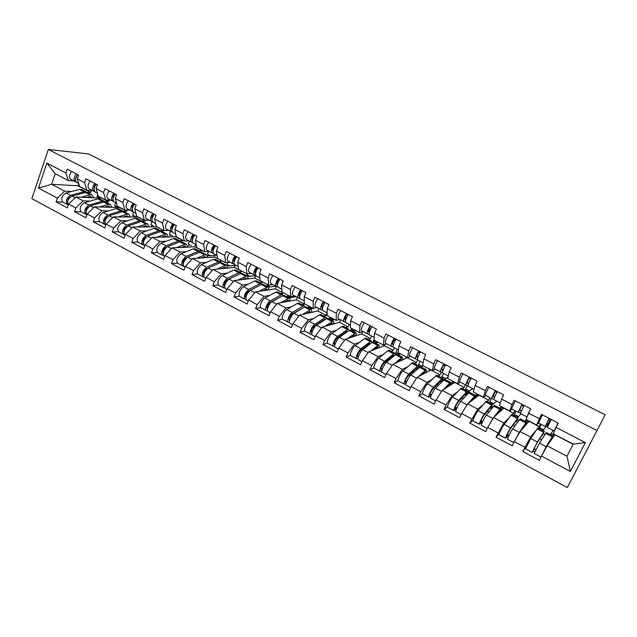 <?xml version="1.0" encoding="UTF-8"?>
<svg xmlns="http://www.w3.org/2000/svg" width="637" height="637" viewBox="0 0 637 637"><rect width="100%" height="100%" fill="white"/><g stroke="black" fill="none" stroke-linecap="round" stroke-linejoin="round"><path stroke-width="0.96" d="M31.85 198.648L567.336 487.552L596.973 430.572L48.301 149.448L31.85 198.648M543.592 429.728L539.539 427.61L541.187 424.33M554.469 435.413L550.941 433.566M552.51 436.894L553.171 437.245M518.407 416.574L514.441 414.496L516.058 411.239M528.606 421.901L525.621 420.34M526.313 423.191L527.102 423.597M493.707 403.667L489.829 401.636L491.398 398.396M503.246 408.651L500.786 407.362M500.634 409.75L501.542 410.22M469.469 390.999L465.671 389.016L467.311 385.568M470.48 378.911L470.95 377.924M478.363 395.649L476.412 394.629M475.481 396.58L476.468 397.098M445.677 378.577L441.959 376.626L443.456 373.425M453.958 382.901L452.493 382.136M442.874 379.517L443.535 379.859M422.331 366.379L418.684 364.468L420.149 361.283M430.015 370.392L429.019 369.874M418.804 366.912L419.289 367.175M399.407 354.395L395.832 352.532L397.265 349.363M406.517 358.113L405.976 357.827M395.179 354.554L396.716 354.252M376.889 342.634L373.393 340.811L374.03 339.378M354.785 331.089L351.353 329.297L351.712 328.485M333.071 319.742L329.711 317.99L330.054 317.178M311.74 308.595L308.443 306.875L308.786 306.071M290.775 297.646L287.55 295.958L287.876 295.162M270.176 286.889L267.014 285.233L267.333 284.436M249.935 276.307L246.83 274.682L247.204 273.751M230.029 265.916L226.987 264.323L227.704 262.5M210.465 255.692L207.479 254.131L208.482 251.543M191.227 245.643L188.297 244.106L189.436 241.112M172.309 235.754L169.434 234.249L170.549 231.271M153.7 226.031L150.881 224.558L151.98 221.565M135.394 216.469L132.623 215.019L133.698 212.081M117.383 207.065L114.668 205.64L115.711 202.709M573.141 444.315L554.907 434.792L547.127 445.796L566.978 456.275L570.402 471.484L585.379 442.604L556.061 427.387L558.259 423.064L541.386 414.337L536.649 425.022L538.536 422.745M570.402 471.484L541.49 456.076L539.34 460.32L522.762 451.458L526.043 447.333M536.243 430.126L530.597 437.07L522.762 451.458M524.88 447.23L514.33 441.6L512.228 445.82L495.984 437.133L499.153 433.885M508.852 418.039L503.891 422.976L495.984 437.133M498.054 432.929L487.711 427.419L485.665 431.615L469.756 423.103L473.02 420.316M482.488 405.259L477.726 409.169L469.756 423.103M471.77 418.923L461.642 413.524L459.643 417.697L444.053 409.352L447.493 406.892M456.825 392.392L452.087 395.633L446.019 405.204L444.053 409.352M446.019 405.204L436.09 399.909L434.139 404.057L418.859 395.88L422.498 393.674M431.743 379.612L426.949 382.367L420.778 391.755L418.859 395.88M420.778 391.755L411.04 386.563L409.145 390.68L394.168 382.67L398.014 380.687M407.194 366.984L402.305 369.356L396.031 378.569L394.168 382.67M396.031 378.569L386.492 373.481L384.637 377.574L369.946 369.715L374.015 367.931M383.148 354.546L378.139 356.601L371.769 365.638L369.946 369.715M371.769 365.638L362.413 360.653L360.606 364.722L346.202 357.015L350.477 355.414M359.579 342.308L354.443 344.091L347.977 352.962L346.202 357.015M347.977 352.962L338.796 348.073L337.037 352.11L322.903 344.553L327.386 343.12M336.463 330.277L331.192 331.813L324.639 340.524L322.903 344.553M324.639 340.524L315.633 335.723L313.922 339.744L300.051 332.331L304.741 331.057M313.794 318.452L308.372 319.774L301.747 328.326L300.051 332.331M301.747 328.326L292.909 323.62L291.236 327.609L277.628 320.331L282.51 319.217M291.547 306.827L285.989 307.958L279.277 316.35L277.628 320.331M279.277 316.35L270.606 311.732L268.973 315.705L255.62 308.563L260.692 307.591M269.714 295.409L264.013 296.356L257.229 304.605L255.62 308.563M257.229 304.605L248.717 300.067L247.124 304.016L234.018 297.001L239.281 296.173M248.271 284.19L242.442 284.97L235.586 293.076L234.018 297.001M235.586 293.076L227.234 288.617L225.673 292.542L212.806 285.655L218.252 284.962M227.226 273.162L221.262 273.791L214.343 281.753L212.806 285.655M214.343 281.753L206.141 277.382L204.62 281.275L191.984 274.515L197.597 273.95M206.555 262.333L200.464 262.818L193.481 270.637L191.984 274.515M193.481 270.637L185.423 266.346L183.942 270.215L171.528 263.575L177.317 263.137M186.259 251.687L180.032 252.037L172.993 259.721L171.528 263.575M172.993 259.721L165.079 255.501L163.629 259.355L151.439 252.833L157.387 252.507M166.313 241.224L159.967 241.439L152.864 248.995L151.439 252.833M152.864 248.995L145.093 244.855L143.683 248.685L131.7 242.275L137.807 242.068M146.709 230.936L140.251 231.032L133.101 238.461L131.7 242.275M133.101 238.461L125.465 234.392L124.08 238.198L112.311 231.9L118.57 231.804M127.456 220.832L120.879 220.808L113.673 228.11L112.311 231.9M113.673 228.11L106.172 224.113L104.818 227.895L93.257 221.708L99.659 221.724M108.521 210.895L101.84 210.759L94.587 217.942L93.257 221.708M94.587 217.942L87.213 214.008L85.891 217.774L74.529 211.691L81.066 211.803M89.913 201.117L83.121 200.878L75.827 207.941L74.529 211.691M75.827 207.941L68.581 204.079L67.291 207.821L56.112 201.841L62.792 202.056M71.615 191.506L64.727 191.172L57.386 198.115L56.112 201.841M57.386 198.115L38.507 188.058L46.883 163.08L65.961 172.985L68.358 180.566L73.892 180.932M539.221 418.644L528.519 413.094L530.661 408.795L514.131 400.251L512.029 404.535L501.542 399.088L503.628 394.813L487.44 386.444L485.386 390.704L475.114 385.369L477.153 381.125L461.292 372.924L459.285 377.152L449.228 371.928L451.203 367.708L435.66 359.674L433.709 363.878L423.852 358.758L425.779 354.562L410.547 346.687L408.643 350.868L398.977 345.843L400.856 341.679L385.918 333.955L384.071 338.112L374.588 333.191L376.427 329.05L361.776 321.478L359.969 325.603L350.676 320.777L352.468 316.661L338.104 309.232L336.336 313.332L327.219 308.603L328.971 304.51L314.877 297.224L313.157 301.301L304.215 296.659L305.919 292.59L292.096 285.448L290.416 289.493L281.642 284.938L283.298 280.901L269.738 273.886L268.097 277.907L259.482 273.44L261.106 269.427L247.793 262.54L246.193 266.537L237.744 262.149L239.329 258.16L226.254 251.408L224.694 255.381L216.397 251.074L217.942 247.108L205.114 240.475L203.593 244.425L195.44 240.197L196.952 236.255L184.348 229.742L182.867 233.668L174.864 229.511L176.338 225.594L163.964 219.2L162.507 223.101L154.648 219.017L156.089 215.123L143.93 208.84L142.513 212.718L134.789 208.713L136.199 204.843L124.255 198.672L122.869 202.526L115.289 198.585L116.659 194.739L104.922 188.671L103.576 192.501L96.115 188.632L97.461 184.81L85.931 178.854L84.61 182.66L77.276 178.854L78.59 175.056L67.259 169.195L65.961 172.985M530.597 437.07L520.095 431.528L529.116 421.328L539.141 426.559L537.899 428.08M536.649 425.022L526.074 419.504L528.519 413.094M539.141 426.559L540.455 423.947M520.095 431.528L514.33 441.6M503.891 422.976L493.603 417.546L503.819 408.118L513.653 413.254L512.236 414.663M512.029 404.535L509.791 411L511.829 409.034M509.791 411L499.432 405.594L501.542 399.088M513.653 413.254L514.935 410.65M493.603 417.546L487.711 427.419M477.726 409.169L467.646 403.842L479.008 395.163L488.651 400.195L487.066 401.501M485.386 390.704L483.475 397.265L485.768 395.458M483.475 397.265L473.331 391.97L475.114 385.369M488.651 400.195L489.901 397.615M467.646 403.842L461.642 413.524M452.087 395.633L442.197 390.409L454.667 382.455L464.126 387.392L462.382 388.586M459.285 377.152L457.684 383.8L460.225 382.152M457.684 383.8L447.747 378.617L449.228 371.928M464.126 387.392L465.352 384.828M442.197 390.409L436.09 399.909M426.949 382.367L417.259 377.247L430.779 369.986L440.063 374.827L438.16 375.926M433.709 363.878L432.412 370.607L435.175 369.11M432.412 370.607L422.665 365.519L423.852 358.758M440.063 374.827L441.306 372.183M444.451 365.439L444.913 364.46M417.259 377.247L411.04 386.563M402.305 369.356L392.806 364.34L407.338 357.739L416.455 362.501L414.4 363.496M408.643 350.868L407.632 357.675L410.618 356.314M419.257 352.396L420.5 351.831M407.632 357.675L398.077 352.683L398.977 345.843M416.455 362.501L417.617 359.961M392.806 364.34L386.492 373.481M378.139 356.601L368.823 351.68L384.326 345.732L393.276 350.398L391.078 351.298M384.071 338.112L383.339 344.991L386.54 343.773M393.061 341.297L393.801 341.01M383.339 344.991L373.967 340.094L374.588 333.191M393.276 350.398L394.414 347.874M384.326 345.732L384.931 344.386M368.823 351.68L362.413 360.653M354.443 344.091L345.294 339.266L361.736 333.931L370.519 338.518L368.186 339.33M359.969 325.603L359.507 332.554L362.915 331.471M368.712 329.624L370.535 329.042M359.507 332.554L350.31 327.752L350.676 320.777M370.519 338.518L371.634 336.01M361.736 333.931L362.811 331.503M345.294 339.266L338.796 348.073M331.192 331.813L322.218 327.084L339.553 322.354L348.184 326.853L345.708 327.577M336.336 313.332L336.129 320.347L339.736 319.392M344.967 318.006L346.56 317.592M336.129 320.347L327.115 315.641L327.219 308.603M348.184 326.853L349.267 324.36M339.553 322.354L340.636 319.862M322.218 327.084L315.633 335.723M308.372 319.774L299.573 315.132L317.775 310.975L326.248 315.403L323.644 316.04M313.157 301.301L313.197 308.38L316.987 307.552M321.773 306.501L323.086 306.214M313.197 308.38L304.351 303.753L304.215 296.659M326.248 315.403L327.147 313.285M317.775 310.975L318.826 308.507M299.573 315.132L292.909 323.62M285.989 307.958L277.35 303.395L296.372 299.804L304.701 304.152L301.978 304.709M290.416 289.493L290.695 296.627L294.668 295.918M299.103 295.13L300.138 294.947M290.695 296.627L282.008 292.096L281.642 284.938M296.372 299.804L297.399 297.344M277.35 303.395L270.606 311.732M264.013 296.356L255.533 291.881L275.359 288.832L283.529 293.1L280.686 293.577M268.097 277.907L268.607 285.097L272.755 284.508M277.103 283.887L277.684 283.799M268.607 285.097L260.087 280.646L259.482 273.44M275.359 288.832L276.362 286.379M255.533 291.881L248.717 300.067M242.442 284.97L234.113 280.575L254.704 278.05L262.739 282.247L259.777 282.645M246.193 266.537L246.925 273.783L251.241 273.305M246.925 273.783L238.557 269.411L237.744 262.149M254.704 278.05L255.716 275.534M234.113 280.575L227.234 288.617M221.262 273.791L213.084 269.475L234.408 267.452L242.299 271.577L239.233 271.895M224.694 255.381L225.641 262.667L230.108 262.301M225.641 262.667L217.424 258.383L216.397 251.074M234.408 267.452L235.364 265.032M213.084 269.475L206.141 277.382M200.464 262.818L192.43 258.574L214.462 257.037L222.217 261.09L219.048 261.337M203.593 244.425L204.74 251.758L209.366 251.488M204.74 251.758L196.666 247.546L195.44 240.197M214.462 257.037L215.394 254.633M192.43 258.574L185.423 266.346M180.032 252.037L172.141 247.873L194.85 246.798L202.478 250.779L199.206 250.962M182.867 233.668L184.212 241.041L188.982 240.874M184.212 241.041L176.282 236.9L174.864 229.511M194.85 246.798L195.766 244.409M172.141 247.873L165.079 255.501M159.967 241.439L152.219 237.354L175.573 236.733L183.074 240.651L179.706 240.762M162.507 223.101L164.051 230.514L168.956 230.443M140.251 231.032L132.639 227.019L156.614 226.836L163.988 230.69L156.256 226.453L154.648 219.017M175.573 236.733L176.019 235.539M152.219 237.354L145.093 244.855M163.988 230.69L160.524 230.737M142.513 212.718L144.241 220.171L149.281 220.195M144.241 220.171L136.589 216.182L134.789 208.713M132.639 227.019L125.465 234.392M120.879 220.808L113.394 216.859L137.974 217.106L145.228 220.888L141.677 220.88M122.869 202.526L124.772 210.011L129.948 210.13M124.772 210.011L117.256 206.085L115.289 198.585M145.228 220.888L145.491 220.179M113.394 216.859L106.172 224.113M101.84 210.759L94.483 206.874L119.645 207.535L126.771 211.253L123.108 211.181M103.576 192.501L105.646 200.026L110.942 200.225M105.646 200.026L98.249 196.172L96.115 188.632M126.771 211.253L127.201 210.067M94.483 206.874L87.213 214.008M83.121 200.878L75.891 197.064L101.609 198.115L108.624 201.778L104.802 201.642M84.61 182.66L86.839 190.208L92.261 190.495M86.839 190.208L79.577 186.418L77.276 178.854M108.624 201.778L109.198 200.161M75.891 197.064L68.581 204.079M99.667 197.804L96.999 196.411L97.732 194.325M78.773 183.782L78.064 185.829L90.765 192.454L86.775 192.255M78.064 185.829L51.645 184.268L64.727 191.172M68.358 180.566L55.22 173.71L51.645 184.268L38.507 188.058M90.765 192.454L91.465 190.455M46.883 163.08L55.22 173.71M48.301 149.448L88.567 153.947L605.15 414.806L596.973 430.572M566.978 456.275L573.236 444.124L553.274 433.701L556.061 427.387M547.127 445.796L541.49 456.076M585.379 442.604L573.236 444.124M98.042 196.952L97.772 197.725M514.624 414.591L514.107 415.642M527.524 423.119L526.512 422.586M465.966 389.175L465.472 390.21M477.009 396.692L476.014 396.174M468.06 392.01L467.518 391.731M419.09 364.683L418.62 365.71M419.807 366.769L418.835 366.259M373.903 341.074L373.457 342.085M330.316 318.301L329.886 319.304M288.243 296.324L287.828 297.312M247.602 275.088L247.212 276.068M208.331 254.569L207.821 255.867M170.35 234.735L169.944 235.809M133.611 215.537L133.276 216.445M115.679 206.173L115.385 207.009M151.829 225.052L151.463 226.047M189.181 244.568L188.727 245.755M227.799 264.745L227.329 265.932M227.457 266.147L235.204 265.446M267.747 285.615L267.341 286.594M309.088 307.217L308.674 308.212M351.911 329.592L351.473 330.595M396.294 352.771L395.195 354.347M442.309 376.817L441.831 377.845M444.077 379.461L442.946 378.872M490.068 401.764L489.558 402.807M502.02 409.774L500.793 409.137M539.658 427.674L539.125 428.725M553.537 436.727L552.749 436.313M76.217 173.829C73.693 177.261 73.382 179.865 75.277 181.649L76.281 182.118M71.662 171.472C69.146 174.896 68.836 177.5 70.747 179.292L75.142 181.577M75.508 178.941L77.499 174.498M77.634 174.57C75.118 178.002 74.8 180.605 76.695 182.389L78.662 183.416M67.196 204.405L62.832 202.08C60.77 198.855 61.845 195.822 66.049 192.971L79.617 189.404L81.902 189.619M68.048 204.644L67.315 204.469C65.277 201.252 66.359 198.211 70.556 195.352L84.068 191.737L86.887 192.366M92.102 197.725L90.382 196.491L86.329 197.494M68.286 204.923C66.877 201.459 68.103 198.513 71.965 196.1L85.462 192.462L87.731 192.669M80.931 197.271L91.027 194.667L92.007 194.906L93.695 197.788M93.631 197.311L94.133 197.574M88.24 196.96L89.491 197.621M70.086 197.207C68.286 198.226 67.458 199.763 67.602 201.818M94.857 183.472C92.341 186.944 91.999 189.555 93.822 191.307L94.857 191.793M90.231 181.075C87.707 184.539 87.373 187.151 89.22 188.91L93.695 191.243M94.133 188.751C93.854 186.967 94.515 185.423 96.107 184.117M96.306 184.22C93.79 187.692 93.44 190.304 95.263 192.063L97.405 193.178M113.832 193.282C111.308 196.793 110.934 199.413 112.693 201.141L113.76 201.634M109.118 190.845C106.594 194.341 106.228 196.96 108.003 198.696L112.566 201.077M113.091 198.72C112.733 196.937 113.386 195.336 115.042 193.903M115.305 194.038C112.781 197.558 112.399 200.177 114.158 201.897L116.467 203.107M133.133 203.259C130.609 206.81 130.195 209.438 131.891 211.134L132.982 211.643M128.34 200.782C125.815 204.326 125.409 206.945 127.121 208.649L131.771 211.078M132.377 208.84C131.939 207.081 132.584 205.417 134.303 203.864M134.63 204.031C132.114 207.59 131.692 210.218 133.38 211.914L135.872 213.212M152.776 213.411C150.252 217.01 149.806 219.646 151.423 221.31L152.554 221.827M147.895 210.887C145.371 214.478 144.933 217.106 146.574 218.786L151.303 221.254M152.004 219.128C151.495 217.4 152.124 215.688 153.907 214M154.297 214.199C151.781 217.806 151.327 220.434 152.944 222.098L155.619 223.499M172.762 223.746C170.246 227.393 169.761 230.029 171.305 231.669L172.468 232.194M167.802 221.182C165.278 224.813 164.8 227.449 166.361 229.097L171.194 231.605M171.982 229.575C171.393 227.911 172.014 226.151 173.861 224.312M174.315 224.55C171.799 228.197 171.313 230.841 172.85 232.473L175.716 233.97M85.565 214.199L81.122 211.834C79.147 208.633 80.246 205.584 84.41 202.677L97.764 198.903L100.001 199.086M86.433 214.43L85.684 214.263C83.734 211.078 84.84 208.02 88.989 205.098L102.286 201.268L105.065 201.889M110.328 207.288L108.664 206.07L104.659 207.144M86.903 214.908C85.254 211.58 86.433 208.562 90.422 205.855L103.704 202.009L105.917 202.184M99.372 207.001L109.317 204.238L110.281 204.461L111.889 207.328M86.035 210.218L86.457 210.226M106.562 206.579L107.788 207.224M88.662 206.914L88.631 206.921C86.704 207.988 85.844 209.597 86.051 211.763M104.253 224.168L99.722 221.756C97.843 218.587 98.966 215.521 103.09 212.543L116.213 208.554L118.394 208.705M105.145 224.383L104.364 224.232C102.509 221.071 103.64 217.997 107.749 215.003L120.815 210.966L123.546 211.572M128.865 217.01L127.257 215.816L123.291 216.954M105.846 225.02L105.814 225.004C103.966 221.851 105.097 218.77 109.206 215.776L122.248 211.715L124.422 211.858M118.132 216.906L127.926 213.968L128.857 214.175L130.386 217.026M104.802 220.068L105.312 220.068M125.186 216.357L126.397 216.986M107.557 216.779L107.366 216.835C105.376 218.021 104.524 219.693 104.81 221.859M123.26 234.305L118.649 231.852C116.866 228.715 118.012 225.625 122.089 222.584L134.972 218.38L137.106 218.491M124.183 234.512L123.371 234.368C121.611 231.239 122.766 228.15 126.827 225.084L139.654 220.824L141.605 220.84L142.338 221.421M147.72 226.899L146.168 225.721L142.25 226.947M125.131 235.308L124.852 235.157C123.092 232.035 124.247 228.938 128.308 225.872L141.119 221.588L143.229 221.692M137.21 226.979L146.844 223.866L147.76 224.057L149.201 226.891M123.904 230.068L124.51 230.061M144.137 226.294L145.324 226.923M144.018 226.931L144.233 226.35M126.795 226.796L126.421 226.923C124.374 228.237 123.538 229.973 123.904 232.115M142.6 244.624L137.91 242.116C136.222 239.018 137.393 235.913 141.422 232.792L154.058 228.365L156.137 228.444M143.548 244.807L142.712 244.68C141.048 241.59 142.226 238.477 146.247 235.34L158.82 230.857L160.715 230.841L161.456 231.438M166.894 236.964L165.397 235.801L161.527 237.107M144.758 245.771L144.209 245.484C142.561 242.394 143.739 239.281 147.752 236.136L160.309 231.637L162.363 231.701M156.622 237.235L166.098 233.938L166.974 234.113L168.327 236.924M143.349 240.237L144.05 240.221M163.414 236.415L164.577 237.028M162.602 237.075L162.761 236.653M146.391 236.98L145.817 237.187C143.715 238.644 142.887 240.428 143.341 242.538L143.325 242.514M162.284 255.118L157.498 252.57C155.914 249.505 157.116 246.376 161.089 243.191L173.471 238.525L175.494 238.564M163.263 255.278L162.387 255.174C160.835 252.125 162.037 248.987 166.002 245.778L178.312 241.065L180.167 241.009L180.892 241.638M186.394 247.196L184.961 246.057L181.147 247.443M164.728 256.424L163.916 255.994C162.371 252.937 163.574 249.808 167.539 246.591L179.833 241.853L181.832 241.877M176.377 247.674L185.678 244.178L186.53 244.337L187.788 247.132M163.144 250.572L163.956 250.532M183.026 246.702L184.165 247.299M166.353 247.323L165.548 247.634C163.391 249.234 162.578 251.074 163.112 253.128M193.115 234.273C190.598 237.959 190.073 240.603 191.538 242.203L192.732 242.745M188.058 231.661C185.542 235.332 185.025 237.975 186.514 239.584L191.434 242.148M192.326 240.197C191.649 238.604 192.263 236.813 194.166 234.814M194.699 235.093C192.183 238.779 191.649 241.423 193.115 243.023L196.18 244.624M182.317 265.804L177.444 263.208C175.963 260.175 177.19 257.03 181.115 253.765L193.226 248.868L195.185 248.86M183.329 265.94L182.421 265.86C180.972 262.842 182.198 259.689 186.115 256.408L198.155 251.448L199.946 251.352L200.679 252.013M206.237 257.611L204.867 256.488L201.109 257.969M185.064 267.269L183.974 266.688C182.532 263.67 183.767 260.517 187.676 257.229L199.692 252.252L201.634 252.236M196.475 258.296L205.6 254.601L206.428 254.736L207.59 257.515M183.313 261.074L184.236 261.003M202.98 257.173L204.095 257.762M215.107 255.381L207.375 255.899M186.713 257.818L185.638 258.264C183.416 260.031 182.62 261.911 183.241 263.885M213.841 244.982C211.325 248.717 210.759 251.368 212.137 252.937L213.371 253.494M208.689 242.323C206.173 246.049 205.616 248.693 207.025 250.269L212.041 252.881M213.037 250.986C212.272 249.505 212.869 247.674 214.844 245.5M215.449 245.818C212.933 249.553 212.36 252.204 213.737 253.773L217.018 255.477M202.709 276.681L197.741 274.029C196.371 271.043 197.629 267.874 201.499 264.538L213.323 259.386L215.218 259.339M203.768 276.784L202.805 276.737C201.467 273.751 202.725 270.582 206.579 267.222L218.34 262.014L220.076 261.879L220.8 262.579M226.43 268.209L225.132 267.11L221.413 268.687M205.775 278.313L204.389 277.581C203.06 274.603 204.318 271.426 208.172 268.066L219.908 262.834L221.787 262.77M216.93 269.109L225.88 265.207L226.668 265.326L227.735 268.089M203.864 271.736L204.907 271.641M223.284 267.835L224.375 268.408M207.527 268.44L206.085 269.085C203.808 271.036 203.02 272.947 203.736 274.818M234.942 255.891C232.425 259.673 231.82 262.333 233.118 263.861L234.392 264.427M229.694 253.184C227.178 256.95 226.581 259.609 227.903 261.146L233.023 263.814M234.137 261.95L234.097 261.934C233.285 260.549 233.89 258.702 235.897 256.385M234.201 261.624L233.715 261.409M236.574 256.743C234.066 260.525 233.453 263.185 234.742 264.713L238.238 266.529M238.628 274.491L226.899 280.105C224.598 282.191 223.826 284.118 224.566 285.902L224.511 285.87M223.476 287.757L218.403 285.058C217.153 282.103 218.435 278.918 222.249 275.502L233.787 270.096L235.61 270M224.574 287.82L223.563 287.805C222.337 284.866 223.627 281.673 227.425 278.234L238.891 272.763L240.563 272.596L241.28 273.337M246.981 278.998L245.747 277.915L242.092 279.595M226.86 289.564L225.18 288.665C223.961 285.726 225.251 282.533 229.041 279.094L240.483 273.599L242.291 273.496M237.752 280.129L246.519 276.004L247.275 276.1L248.231 278.847M224.805 282.573L225.984 282.43M243.955 278.68L245.022 279.237M255.676 275.63L247.817 276.562M256.424 267.007C253.916 270.836 253.271 273.496 254.482 274.993L255.795 275.566M251.089 264.244C248.573 268.066 247.936 270.725 249.171 272.222L254.386 274.937M255.62 273.114L255.469 273.042C254.728 271.68 255.349 269.825 257.332 267.476M255.7 272.763L255.111 272.501M258.096 267.866C255.588 271.704 254.935 274.364 256.138 275.853L259.848 277.788M259.952 285.328L248.104 291.324C245.834 293.458 245.038 295.401 245.707 297.153L245.874 297.2M244.616 299.032L239.448 296.277C238.31 293.37 239.623 290.161 243.374 286.666L254.609 280.989L256.369 280.861M245.771 299.056L244.696 299.079C243.597 296.181 244.911 292.972 248.653 289.445L259.8 283.712L261.425 283.497L262.118 284.293M267.898 289.978L266.744 288.911L263.129 290.711M248.334 301.014L246.344 299.955C245.245 297.057 246.567 293.848 250.301 290.321L261.425 284.564L263.169 284.413M258.956 291.356L267.524 286.992L268.249 287.072L269.101 289.795M246.161 293.569L247.482 293.362M265 289.724L266.035 290.265M275.741 286.069L268.4 287.152M278.321 278.321C275.813 282.207 275.12 284.866 276.235 286.324L277.597 286.913M272.875 275.51C270.375 279.38 269.69 282.04 270.829 283.505L276.147 286.276M277.509 284.476L277.238 284.357C276.562 283.027 277.206 281.164 279.173 278.767M277.597 284.102L276.904 283.799M280.017 279.205C277.517 283.091 276.816 285.75 277.923 287.199L281.865 289.254M281.443 296.452L269.69 302.75C267.468 304.932 266.648 306.891 267.245 308.619L267.548 308.65M266.147 310.514L260.875 307.703C258.917 307.138 262.157 299.326 264.896 298.028L275.805 292.088L277.501 291.905M267.357 310.482L266.226 310.561C264.291 310.004 267.548 302.185 270.263 300.871L281.1 294.859L282.653 294.605L283.33 295.464M289.19 301.166L288.115 300.115L284.556 302.042M270.215 312.687L267.898 311.453C265.971 310.896 269.236 303.077 271.943 301.755L282.756 295.719L284.421 295.528M280.543 302.798L288.911 298.18L289.604 298.235L290.368 300.943M267.946 304.725L269.427 304.446M286.427 300.967L287.43 301.492M296.125 296.683L289.063 297.957M300.624 289.851C298.116 293.784 297.375 296.46 298.403 297.869L299.804 298.466M295.074 286.992C292.574 290.91 291.85 293.577 292.893 294.995L298.323 297.821M299.812 296.054L299.414 295.887C298.809 294.581 299.478 292.709 301.42 290.273M299.916 295.656L299.111 295.297M302.352 290.751C299.852 294.684 299.111 297.36 300.123 298.761L304.295 300.935M303.252 307.822L291.682 314.383C289.501 316.629 288.665 318.596 289.182 320.292L289.628 320.276M288.075 322.211L282.701 319.344C280.845 318.834 284.158 310.975 286.817 309.614L297.391 303.387L299.016 303.156M289.365 322.107L288.147 322.25C286.324 321.757 289.66 313.89 292.287 312.504L302.782 306.206L304.271 305.903L304.916 306.859M310.864 312.552L309.877 311.517L306.365 313.579M292.502 324.575L289.851 323.158C288.035 322.672 291.372 314.797 293.999 313.404L304.47 307.09L306.063 306.843M302.527 314.455L310.697 309.574L311.35 309.614L311.963 312.305M290.193 316.024L291.85 315.657M308.244 312.417L309.216 312.926M313.07 308.308L310.1 308.953M323.349 301.604C320.849 305.585 320.061 308.26 320.984 309.63L322.441 310.243M317.696 298.681C315.204 302.655 314.423 305.33 315.371 306.708L320.913 309.59M322.537 307.854L322.011 307.631C321.478 306.357 322.171 304.478 324.09 301.994M322.656 307.416L321.733 307.018M325.117 302.519C322.617 306.508 321.828 309.184 322.744 310.545L327.155 312.847M325.403 319.432L324.233 319.623L314.089 326.248C311.947 328.541 311.087 330.523 311.525 332.188L312.146 332.1M310.418 334.13L304.94 331.208C303.196 330.762 306.588 322.855 309.144 321.406L319.376 314.893L320.921 314.614M311.796 333.939L310.49 334.162C308.77 333.74 312.186 325.818 314.718 324.352L324.87 317.767L326.287 317.417L326.885 318.484M332.944 324.153L332.036 323.134L328.573 325.348M315.219 336.694L312.226 335.094C310.514 334.664 313.937 326.741 316.462 325.276L326.582 318.659L328.103 318.365M324.918 326.343L332.88 321.175L333.501 321.191L333.979 323.875M312.934 327.458L314.797 326.964M330.468 324.082L331.407 324.575M334.337 319.416L331.511 320.148M323.23 320.284L323.715 320.538M345.995 318.954L344.8 318.954M346.512 313.579C344.02 317.616 343.184 320.3 344.004 321.621L345.509 322.234M340.755 310.601C338.255 314.63 337.435 317.306 338.279 318.635L343.932 321.581M345.7 319.878L345.039 319.599C344.585 318.357 345.302 316.47 347.197 313.937M348.312 314.511C345.819 318.556 344.975 321.231 345.787 322.553L350.454 324.981M347.921 331.296L346.703 331.399L336.917 338.327C334.823 340.684 333.947 342.674 334.298 344.306L335.102 344.131M333.183 346.273L327.593 343.287C325.961 342.905 329.433 334.951 331.901 333.43L341.774 326.614L343.232 326.279M334.664 345.979L333.247 346.305C331.646 345.947 335.142 337.976 337.578 336.432L348.113 329.146L348.71 329.146L349.243 330.364M355.422 335.978L354.61 334.966L351.186 337.355M338.374 349.036L335.014 347.253C333.43 346.894 336.925 338.916 339.354 337.371L349.108 330.452L350.549 330.109M347.722 338.478L355.478 333L356.059 332.992L356.401 335.667M336.24 338.988L338.358 338.319M353.105 335.962L354.013 336.44M355.987 330.714L353.304 331.551M345.732 332.092L346.345 332.41M370.734 328.772L368.329 331.025M370.121 325.786C367.637 329.878 366.745 332.562 367.461 333.836L369.022 334.465M364.253 322.752C361.76 326.829 360.892 329.512 361.633 330.802L367.398 333.804M369.309 332.132L368.505 331.797C368.13 330.587 368.879 328.692 370.75 326.112M371.952 326.733C369.468 330.834 368.576 333.517 369.285 334.783L374.214 337.355M370.814 343.431L369.587 343.399L360.184 350.645C358.137 353.057 357.238 355.056 357.5 356.664L358.527 356.346M356.386 358.647L350.676 355.605C349.172 355.295 352.723 347.284 355.088 345.684L364.587 338.55L365.964 338.167M358.002 358.209L356.441 358.679C354.968 358.384 358.543 350.366 360.876 348.742L370.997 341.113L371.554 341.09L371.992 342.515M378.322 348.033L377.614 347.014L374.222 349.609M361.975 361.625L358.249 359.642C356.776 359.348 360.359 351.329 362.692 349.697L372.064 342.467L373.417 342.069M370.949 350.86L378.497 345.039L379.039 345.007L379.23 347.683M360.446 350.446L362.907 349.53M376.172 348.065L377.04 348.527M368.369 345.318L368.855 344.227M378.028 342.22L375.488 343.152M368.656 344.123L369.404 344.513M394.192 338.231C391.715 342.38 390.776 345.071 391.373 346.297L392.997 346.926M388.212 335.142C385.727 339.274 384.804 341.958 385.433 343.2L391.317 346.265M395.497 340.102L394.677 339.68L392.567 342.499M393.387 344.617L392.432 344.235C392.145 343.056 392.918 341.153 394.757 338.526M396.063 339.202C393.586 343.351 392.639 346.042 393.236 347.261L398.436 349.968M394.072 355.868L393.801 355.263L392.91 355.629L383.904 363.194C381.897 365.67 380.982 367.684 381.157 369.253L382.439 368.751M380.034 371.26L374.214 368.154C372.828 367.915 376.467 359.857 378.728 358.169L387.829 350.716L389.119 350.278M381.818 370.63L380.09 371.291C378.736 371.068 382.399 362.994 384.629 361.29L394.311 353.312L394.829 353.264L395.123 354.976M401.652 360.327L401.055 359.3L397.679 362.127M394.606 363.52L401.955 357.309L402.457 357.253L402.496 359.945M402.855 359.236L403.404 359.531M385.751 361.641L388.785 360.327M386.046 374.468L381.929 372.271C380.584 372.056 384.254 363.974 386.476 362.27L395.45 354.705L401.286 357.763M399.678 360.399L400.514 360.837M390.163 359.157L391.046 357.198M400.474 353.933L398.085 354.968M392.018 356.378L392.902 356.847M418.74 350.923C416.272 355.135 415.276 357.819 415.762 358.997L417.458 359.618M412.641 347.77C410.164 351.958 409.185 354.65 409.695 355.836L415.706 358.965M420.086 352.826L418.613 352.062M417.944 357.341L416.829 356.919C416.622 355.772 417.426 353.861 419.242 351.186M420.651 351.911C418.183 356.123 417.179 358.814 417.657 359.985L423.135 362.835M417.689 368.648L417.506 367.684L416.678 368.09L408.086 375.997C406.135 378.529 405.196 380.56 405.267 382.089L406.86 381.316M404.145 384.119L398.205 380.95C396.947 380.783 400.673 372.677 402.823 370.901L412.72 362.62M406.135 383.243L404.192 384.143C402.974 384 406.725 375.878 408.843 374.086L418.071 365.742L418.541 365.662L418.628 367.788M425.412 372.868L424.935 371.817L421.559 374.938M410.586 387.551L406.072 385.146C404.853 385.003 408.612 376.873 410.73 375.082L420.46 366.665M418.7 376.475L425.866 369.818L426.32 369.731L426.185 372.454M426.424 371.578L427.124 371.944M411.821 372.565L412.903 372.008L413.636 372.39M414.942 380.711L415.714 379.556M423.629 372.971L424.433 373.393M412.903 372.008L413.262 371.236M423.326 365.869L421.097 367M415.826 368.879L416.861 369.42M443.782 363.87C441.314 368.138 440.263 370.83 440.629 371.944L442.404 372.557M437.555 360.653C435.087 364.905 434.052 367.597 434.442 368.727L440.581 371.928M445.167 365.805L443.599 364.993M442.994 370.312L441.712 369.85C441.592 368.743 442.428 366.824 444.212 364.093M445.725 364.882C443.264 369.149 442.205 371.841 442.564 372.956L448.329 375.957M441.632 381.874L441.353 380.424L432.746 389.048C430.843 391.644 429.887 393.682 429.864 395.179L431.56 394.223L430.907 396.286M428.733 397.233L422.665 393.992C421.543 393.905 425.365 385.743 427.395 383.888L436.775 375.201M430.612 396.254L428.773 397.257C427.69 397.185 431.536 389.008 433.534 387.129L442.293 378.41L442.723 378.306L442.46 381.03M449.611 385.68L449.284 384.581L445.868 388.068M435.62 400.904L430.684 398.276C429.609 398.213 433.463 390.035 435.453 388.148L444.658 379.326M443.225 389.756L450.24 382.566L450.646 382.455L450.255 385.266M450.622 384.254L451.291 384.605M442.739 380.122L443.734 379.74M437.03 384.708L438.224 385.337M438.997 395.394L441.353 391.731M448.05 385.791L448.814 386.189M450.837 383.187L453.401 381.563M448.074 377.136L444.515 379.278M440.095 381.611L441.282 382.232M450.996 384.445L453.663 382.749M469.326 377.08C466.865 381.404 465.758 384.095 465.997 385.162L467.869 385.743M462.972 373.792C460.511 378.107 459.42 380.799 459.691 381.874L465.958 385.138M470.759 379.047L469.087 378.187M468.561 383.53L467.088 383.044C467.064 381.977 467.932 380.05 469.684 377.263M471.308 378.107C468.856 382.439 467.741 385.13 467.972 386.189L474.039 389.35M455.543 409.519L453.847 410.626C452.899 410.642 456.84 402.409 458.72 400.442L466.985 391.325L466.953 393.849L466.005 395.211L466.021 393.348L457.892 402.361C456.052 405.021 455.065 407.075 454.937 408.532L456.514 407.473L455.543 409.519L456.156 409.647M453.807 410.61L447.612 407.298C446.633 407.298 450.542 399.08 452.461 397.13L461.292 388.021M474.262 398.786L474.111 397.592L470.584 401.589M461.164 414.528L455.789 411.669C454.858 411.685 458.807 403.452 460.678 401.469L469.334 392.225M468.171 403.436L475.083 395.561L474.724 398.436M475.29 397.17L475.935 397.512M457.04 407.576L456.514 407.473M461.944 397.83L463.29 398.539M463.752 410.124L467.2 404.551M472.957 398.858L473.673 399.232M467.072 393.515L467.542 393.77M475.393 395.394L477.24 394.008M472.734 388.666L467.383 392.496M464.843 394.598L466.005 395.211M475.449 396.596L477.384 395.139M495.387 390.553C492.942 394.94 491.772 397.639 491.875 398.643L493.866 399.16M488.905 387.2C486.453 391.572 485.298 394.271 485.442 395.29L491.844 398.627M496.868 392.559L495.084 391.644M494.662 396.978L492.982 396.501L495.674 390.704M497.409 391.604C494.965 395.991 493.794 398.69 493.89 399.686L500.276 403.014M500.985 400.808L500.3 402.926M480.967 423.048L479.414 424.266C478.626 424.361 482.655 416.08 484.415 414.01L492.17 404.495L491.915 406.932L491 408.325L491.175 406.533L483.547 415.937C481.763 418.668 480.76 420.738 480.521 422.148L481.962 420.993L480.967 423.048L481.898 423.318M479.39 424.25L473.06 420.874C472.224 420.953 476.237 412.68 478.029 410.634L486.294 401.095M499.344 412.243L499.424 410.857L495.658 415.642M487.225 428.43L481.405 425.325C480.624 425.428 484.661 417.147 486.413 415.069L494.487 405.379M488.961 425.333L492.847 418.469L499.918 409.384L500.738 408.651L499.583 412.028M500.443 410.339L501.056 410.666M482.838 421.232L481.962 420.993M487.353 411.215L488.866 412.012M498.349 412.187L499.026 412.537M491.517 421.041L490.808 422.227M492.043 406.605L492.855 407.027M499.87 408.198L501.526 406.693M496.661 401.135L492.6 404.614M490.076 407.839L491 408.325M500.634 408.596L501.542 407.76M521.329 410.634L519.513 409.687L521.329 410.634L519.402 410.236L522.197 404.415M521.982 404.304L518.287 412.394L520.533 412.537M515.373 400.888C512.928 405.323 511.718 408.014 511.718 408.978L518.263 412.386M523.51 406.35L521.623 405.371M524.052 405.379L520.341 413.469L526.934 416.901M530.048 410.029L527.062 416.924M506.901 436.855L505.507 438.184C504.87 438.367 509.003 430.031 510.635 427.865L518.128 417.745L516.488 421.702L516.83 419.974L509.727 429.792L506.622 436.042L507.928 434.784L506.901 436.855L508.159 437.301M505.491 438.168L499.018 434.721C498.341 434.888 502.45 426.567 504.114 424.417L511.782 414.424M514.529 441.25L519.235 432.412L526.266 422.331L525.716 424.648L524.84 426.089L525.246 424.385L520.899 430.612M513.82 442.619L507.538 439.267C506.909 439.458 511.057 431.122 512.674 428.94L520.142 418.796M526.09 423.772L526.68 424.083M509.146 435.214L507.928 434.784M513.279 424.863L514.951 425.747M524.251 425.779L524.84 426.089M519.266 432.969L515.628 439.331M517.507 419.942L518.669 420.547M525.859 424.322L526.273 424.537M524.808 421.24L526.281 419.616M521.042 413.835L517.57 417.45M515.811 421.344L516.488 421.702M525.358 421.519L526.17 420.627M549.134 418.342L545.24 426.44L546.769 426.233L549.938 420.794L547.812 424.162L546.371 424.258L549.261 418.413M542.382 414.854L538.536 422.944L545.224 426.432M550.161 420.141L548.712 419.393M551.244 419.433L547.334 427.531L554.469 431.002M558.044 422.952L554.086 431.042M555.416 428.844L558.147 423.008M533.368 450.94L532.134 452.381L537.389 441.998L544.269 431.408L542.477 435.342L543.003 433.693L536.442 443.933L533.265 450.224L534.419 448.862L533.368 450.94L534.945 451.609M532.126 452.374L525.517 448.854L530.732 438.487L537.787 428.024M541.259 456.546L546.164 446.641L552.637 436.122L551.841 438.344L545.208 448.567L542.62 454.022M540.861 457.04L534.204 453.488L539.467 443.097L546.299 432.475L552.844 435.899M552.247 437.468L552.805 437.762M535.972 449.515L534.419 448.862M539.722 438.789L541.577 439.769M543.48 433.55L545.009 434.346M552 438.009L552.462 438.256M550.241 434.538L553.147 430.556M546.148 426.44L542.851 430.676M542.063 435.127L542.477 435.342M550.559 434.697L551.26 433.733M71.965 196.1L75.142 197.781M85.462 192.462L89.936 194.803M66.049 192.971L70.556 195.352M79.617 189.404L84.068 191.737M90.422 205.855L93.743 207.606M103.704 202.009L108.25 204.389M84.41 202.677L88.989 205.098M97.764 198.903L102.286 201.268M109.206 215.776L112.653 217.599M122.248 211.715L126.874 214.136M103.09 212.543L107.749 215.003M116.213 208.554L120.815 210.966M128.308 225.872L131.907 227.767M141.119 221.588L145.825 224.057M122.089 222.584L126.827 225.084M134.972 218.38L139.654 220.824M147.752 236.136L151.487 238.119M160.309 231.637L165.094 234.137M141.422 232.792L146.247 235.34M154.058 228.365L158.82 230.857M167.539 246.591L171.425 248.645M179.833 241.853L184.698 244.401M161.089 243.191L166.002 245.778M173.471 238.525L178.312 241.065M187.676 257.229L191.713 259.37M199.692 252.252L204.652 254.848M181.115 253.765L186.115 256.408M193.226 248.868L198.155 251.448M208.172 268.066L212.376 270.287M219.908 262.834L224.957 265.47M201.499 264.538L206.579 267.222M213.323 259.386L218.34 262.014M229.041 279.094L233.413 281.395M240.483 273.599L245.619 276.291M222.249 275.502L227.425 278.234M233.787 270.096L238.891 272.763M245.436 296.866L245.898 297.113M250.301 290.321L254.84 292.717M261.425 284.564L266.656 287.295M243.374 286.666L248.653 289.445M254.609 280.989L259.8 283.712M266.991 308.34L267.548 308.634M271.943 301.755L276.657 304.247M282.756 295.719L288.075 298.506M264.896 298.028L270.263 300.871M275.805 292.088L281.1 294.859M288.943 320.021L289.485 320.307M293.999 313.404L298.888 315.992M304.47 307.09L309.885 309.924M286.817 309.614L292.287 312.504M297.391 303.387L302.782 306.206M311.31 331.925L311.819 332.195M316.462 325.276L321.55 327.959M326.582 318.659L332.1 321.55M309.144 321.406L314.718 324.352M319.376 314.893L324.87 317.767M345.827 319.448L345.174 319.113L345.827 319.448M334.107 344.06L334.568 344.306M339.354 337.371L344.633 340.158M349.108 330.452L354.729 333.398M331.901 333.43L337.578 336.432M341.774 326.614L347.364 329.536M369.444 331.718L368.313 331.129L369.444 331.718M357.333 356.417L357.755 356.648M362.692 349.697L368.17 352.595M372.064 342.467L377.789 345.469M355.088 345.684L360.876 348.742M364.587 338.55L370.28 341.536M393.523 344.227L392.288 343.59L393.523 344.227M386.476 362.27L392.161 365.272M378.728 358.169L384.629 361.29M387.829 350.716L393.634 353.758M418.071 356.983L416.733 356.29L418.071 356.983M406.064 383.267L406.279 382.805M410.73 375.082L416.622 378.195M419.281 367.183L425.237 370.296M402.823 370.901L408.843 374.086M411.518 363.114L417.434 366.211M443.121 370.001L441.656 369.237L443.121 369.993M430.501 396.286L431.456 394.247M435.453 388.148L441.576 391.381M443.575 379.899L449.65 383.076M427.395 383.888L433.534 387.129M435.66 375.758L441.696 378.911M468.665 383.275L467.088 382.455L468.665 383.275M455.423 409.551L456.395 407.513M460.678 401.469L466.985 404.806M468.346 392.862L474.533 396.103M452.461 397.13L458.72 400.442M460.28 388.642L466.427 391.859M494.734 396.819L493.03 395.935L494.734 396.819M480.839 423.087L481.835 421.033M486.413 415.069L492.847 418.469M493.611 406.088L499.918 409.384M478.029 410.634L484.415 414.01M485.378 401.772L491.645 405.06M506.765 436.902L507.793 434.832M512.674 428.94L519.235 432.412M519.37 419.568L525.812 422.936M504.114 424.417L510.635 427.865M510.978 415.173L517.371 418.525M547.653 424.314L546.538 423.732L547.653 424.314M533.225 450.996L534.276 448.91M539.467 443.097L546.164 446.641M545.654 433.327L552.223 436.759M530.732 438.487L537.389 441.998M537.087 428.844L543.616 432.252M81.719 189.523L86.154 191.848M87.548 192.573L92.007 194.906M99.818 198.991L104.333 201.348M105.742 202.088L110.281 204.461M118.219 208.618L122.814 211.014M124.247 211.763L128.857 214.175M136.939 218.403L141.605 220.84M143.062 221.604L147.76 224.057M155.969 228.357L160.715 230.841M162.204 231.613L166.974 234.113M175.334 238.477L180.167 241.009M181.672 241.797L186.53 244.337M195.033 248.78L199.946 251.352M201.483 252.156L206.428 254.736M215.075 259.267L220.076 261.879M221.644 262.699L226.668 265.326M235.475 269.929L240.563 272.596M242.156 273.424L247.275 276.1M256.241 280.79L261.425 283.497M263.041 284.349L268.249 287.072M277.374 291.842L282.653 294.605M284.301 295.464L289.604 298.235M298.896 303.101L304.271 305.903M305.951 306.787L311.35 309.614M320.817 314.559L326.287 317.417M327.991 318.317L333.501 321.191M343.136 326.232L348.71 329.146M350.446 330.054L356.059 332.992M365.877 338.12L371.554 341.09M373.322 342.021L379.039 345.007M389.04 350.239L394.829 353.264M396.636 354.212L402.457 357.253M412.649 362.58L418.541 365.662M420.388 366.633L426.32 369.731M436.711 375.169L442.723 378.306M444.602 379.294L450.646 382.455M461.236 387.989L467.367 391.198M469.278 392.201L475.449 395.426M486.246 401.071L492.497 404.336M494.447 405.363L500.738 408.651M511.75 414.408L518.128 417.745M520.118 418.78L526.528 422.14M537.763 428.008L544.269 431.408"/></g></svg>
